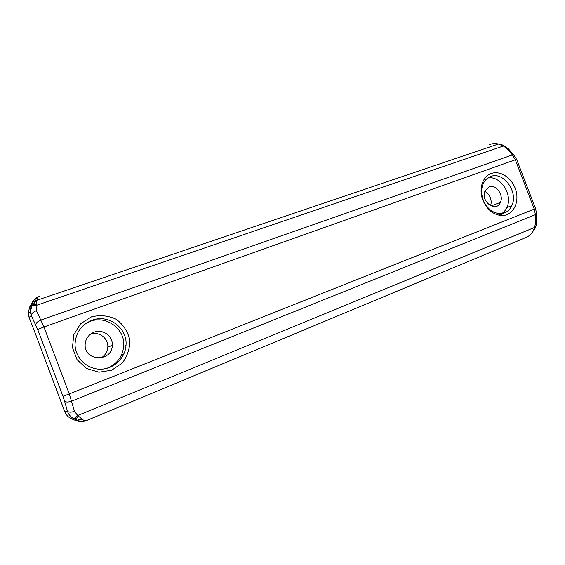 <?xml version="1.0" encoding="UTF-8"?>
<svg xmlns="http://www.w3.org/2000/svg" width="565" height="565" viewBox="0 0 565 565"><rect width="100%" height="100%" fill="white"/><g stroke="black" fill="none" stroke-linecap="round" stroke-linejoin="round"><path stroke-width="0.85" d="M490.992 205.992L500.413 202.397C504.044 195.151 495.879 183.943 489.078 186.902L485.038 190.942C480.165 201.38 496.197 213.189 500.413 202.397M121.037 355.957L123.996 353.739M536.559 213.747L536.729 221.699L535.585 222.942L534.398 228.232L532.145 232.533C530.316 235.097 527.957 236.869 525.076 237.851L87.045 420.325C85.725 421.172 84.093 420.784 82.137 419.173L77.68 415.515L74.495 411.306L69.269 393.946L62.955 396.277L64.551 401.072C65.921 402.301 68.287 402.329 71.656 401.15L535.408 214.672L536.552 213.443L535.549 208.556L534.271 209.099L535.408 214.672L535.585 222.942M64.551 401.072L67.426 411.2C68.796 412.45 71.148 412.485 74.495 411.306M37.7 329.487L43.943 326.973L36.443 310.679C33.151 312 31.421 313.61 31.245 315.503L37.7 329.487L62.955 396.277M508.797 149.266L508.168 148.538L507.031 148.701L512.42 154.909L515.301 159.782L516.636 159.394M90.584 334.099C99.052 331.139 108.586 338.428 107.816 347.171C107.421 351.868 105.168 355.47 101.071 357.963M490.526 205.766C491.493 203.026 491.352 200.151 490.095 197.15C488.895 194.515 487.15 192.616 484.848 191.436M29.514 307.296L33.243 300.778L37.933 297.331M38.999 296.364C36.351 297.303 34.317 299.189 32.911 302.028L30.884 306.64L30.249 311.598L31.245 315.503L29.112 317.438L28.264 313.497L29.542 307.24L33.18 304.38L30.884 306.64M490.674 176.513C503.479 171.082 518.642 192.22 511.784 205.716C509.383 210.731 505.59 213.379 500.413 213.655C493.294 213.351 487.75 209.248 483.781 201.352C481.225 195.313 480.963 189.607 483.011 184.225C484.643 180.39 487.2 177.82 490.674 176.513M491.303 173.504C482.107 176.457 478.159 190.313 483.499 201.627C487.998 210.583 494.276 215.223 502.334 215.555C512.745 215.442 519.412 203.216 516.057 190.97C512.921 178.688 500.774 170.001 491.303 173.504M91.431 316.873L80.555 323.794L73.747 334.763L72.468 347.588L77.031 359.651L86.502 368.451L98.882 372.208L111.651 370.245L122.252 363.055C127.528 356.07 130.021 348.259 129.738 339.629C127.655 331.267 123.142 324.48 116.206 319.26C108.289 315.581 100.033 314.783 91.431 316.873M498.217 215.074C502.101 214.036 504.983 211.522 506.847 207.532C513.218 194.967 500.315 174.988 487.715 178.074M91.954 320.291C108.551 313.723 127.768 328.166 126.002 345.448C125.246 358.408 113.346 369.461 99.949 369.178C86.544 369.072 74.855 357.355 75.046 343.986C75.752 332.587 81.388 324.691 91.954 320.291M106.707 368.394C116.849 364.298 122.52 356.939 123.707 346.31C125.465 329.211 106.432 314.924 89.99 321.436L86.706 322.883M71.698 418.877L71.762 418.905C68.379 417.422 66.02 414.95 64.671 411.49L64.643 411.412M75.449 420.438L71.762 418.905L74.248 418.764C75.569 418.99 76.967 418.121 78.45 416.165M81.805 421.391L78.839 421.342L75.519 420.466L82.137 419.173M29.147 317.53L36.026 335.37L29.133 317.523M64.629 411.44L36.026 335.37L64.671 411.49L67.426 411.2C68.45 414.265 70.328 416.589 73.062 418.171L77.659 420.367C80.724 421.652 83.599 421.744 86.304 420.643M36.443 310.679L36.068 305.488L32.17 305.651L30.256 311.626M489.283 144.746C492.066 143.531 494.997 143.256 498.069 143.92L503.387 146.01L36.068 305.488L36.217 304.507L33.18 304.38L37.029 299.909L32.911 302.028L31.329 303.61M36.217 304.507L36.986 300.241L498.457 144.018L502.709 145.05L502.61 145.593M37.029 299.909C37.452 297.487 38.448 296.194 40.03 296.039M73.062 418.171C74.41 418.467 75.95 417.584 77.68 415.515L534.688 227.398L535.267 227.992L534.9 228.634M534.398 228.232L534.723 228.924L532.145 232.533M503.394 145.297L503.387 146.01L507.031 148.701M502.391 144.951L508.154 148.538M498.697 144.082L498.069 143.92M94.072 332.206C88.557 334.537 85.583 338.668 85.146 344.601C84.199 361.685 112.174 362.193 112.287 345.37C113.106 336.182 102.802 328.668 94.072 332.206M534.271 209.099L69.269 393.946L43.943 326.973L515.301 159.782L534.271 209.099M514.171 155.368L513.557 154.739L512.42 154.909L40.984 320.037C37.678 321.379 35.934 322.989 35.743 324.868M508.168 148.538L513.557 154.739L516.629 159.372L535.549 208.556M500.413 213.655L502.334 215.555M511.784 205.716L506.847 207.532M126.002 345.448L123.707 346.31M64.65 411.482L65.074 412.464M79.319 420.982L76.324 420.431M28.264 313.497L29.105 317.452M28.25 313.483L30.249 311.598M531.799 233.02L532.23 232.554M535.366 227.794C536.418 225.124 536.87 223.203 536.722 222.031M107.816 347.171L112.287 345.37"/></g></svg>
